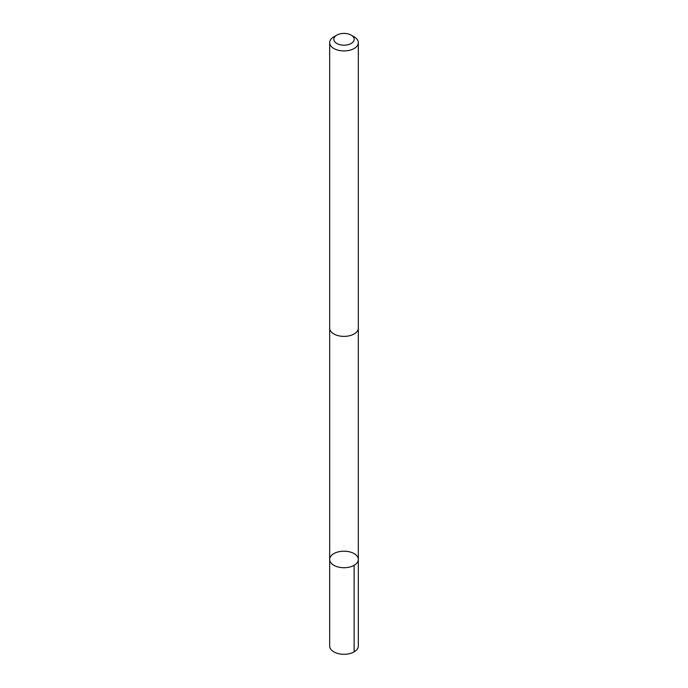 <?xml version="1.0" encoding="UTF-8"?>
<svg xmlns="http://www.w3.org/2000/svg" width="688" height="688" viewBox="0 0 688 688"><rect width="100%" height="100%" fill="white"/><g stroke="black" fill="none" stroke-linecap="round" stroke-linejoin="round"><path stroke-width="1.03" d="M334.205 565.484A14.319 8.265 180 0 1 329.681 559.456A14.319 8.265 180 0 1 344 551.191A14.319 8.265 180 0 1 358.319 559.456A14.319 8.265 180 0 1 349.693 567.041A14.319 8.265 180 0 1 334.205 565.484A14.319 8.265 180 0 1 329.681 559.456L329.672 646.015A14.328 8.273 0 0 0 334.196 652.043A14.328 8.273 0 0 0 349.693 653.6A14.328 8.273 0 0 0 358.328 646.015L358.319 559.456A14.319 8.265 180 0 1 349.693 567.041A14.319 8.265 180 0 1 334.205 565.484M336.793 35.131L333.869 36.825A14.328 8.273 0 0 0 329.672 42.665L329.672 328.116A14.328 8.273 0 0 0 344 336.38A14.328 8.273 0 0 0 358.328 328.116L358.328 42.665A14.328 8.273 0 0 0 354.131 36.825L351.207 35.131A10.191 5.882 0 0 0 350.975 35.002A10.191 5.882 0 0 0 336.793 35.131A10.191 5.882 0 0 0 336.793 43.456A10.191 5.882 0 0 0 351.207 43.456A10.191 5.882 0 0 0 351.207 35.131M329.672 42.665A14.328 8.273 0 0 0 344 50.938A14.328 8.273 0 0 0 358.328 42.665M354.122 565.304L354.131 651.863M329.69 328.477L329.681 559.456M358.31 328.477L358.319 559.456"/></g></svg>
